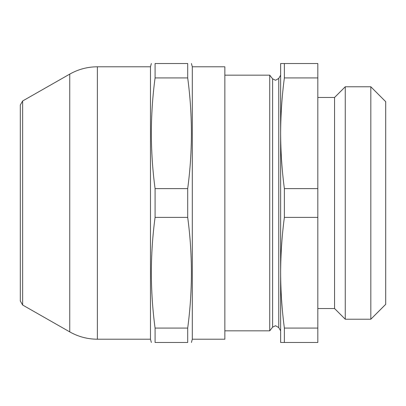 <?xml version="1.0" encoding="UTF-8"?>
<svg xmlns="http://www.w3.org/2000/svg" width="406" height="406" viewBox="0 0 406 406"><rect width="100%" height="100%" fill="white"/><g stroke="black" fill="none" stroke-linecap="round" stroke-linejoin="round"><path stroke-width="0.61" d="M20.3 300.993L20.3 105.007L22.645 100.967L22.645 305.033L20.3 300.993M192.307 203L192.307 339.213L224.848 339.213L224.848 66.787L192.307 66.787L192.307 203M187.699 188.617L155.077 188.617C150.139 151.717 150.139 114.817 155.077 77.916L187.699 77.916C192.637 114.817 192.637 151.717 187.699 188.617L187.699 217.383C192.637 254.283 192.637 291.183 187.699 328.084L187.699 342.466C192.642 342.466 192.642 342.466 187.699 342.466L155.077 342.466C150.134 342.466 150.134 342.466 155.077 342.466L155.077 328.084C150.139 291.183 150.139 254.283 155.077 217.383L187.699 217.383M151.342 63.534L150.469 66.787L150.469 339.213L97.379 339.213C87.534 339.167 78.322 336.726 69.751 331.89L69.751 74.11L22.645 100.967M155.077 188.617L155.077 217.383M280.637 330.844L278.76 327.591L278.76 78.409L275.537 80.271L272.604 78.84L272.604 327.16L269.726 330.844L269.726 75.156L224.848 75.156M385.7 304.343L385.7 101.657L370.825 86.777L370.825 319.223L385.7 304.343M317.827 188.617L317.827 77.916L284.373 77.916C281.937 96.369 280.693 114.817 280.637 133.269L280.637 272.73C280.693 291.183 281.937 309.631 284.373 328.084L317.827 328.084L317.827 188.617L284.373 188.617L284.373 217.383L317.827 217.383M317.827 77.916L317.827 63.534L280.637 63.534L280.637 133.269C280.693 151.717 281.937 170.165 284.373 188.617M317.827 308.53L334.564 308.53L334.564 97.47L345.257 86.777L370.825 86.777M334.564 308.53L345.257 319.223L345.257 86.777M284.373 217.383C281.937 235.835 280.693 254.283 280.637 272.73L280.637 342.466L317.827 342.466L317.827 328.084M284.373 77.916L284.373 63.534M284.373 342.466L284.373 328.084M187.699 328.084L155.077 328.084M187.699 77.916L187.699 63.534C192.642 63.534 192.642 63.534 187.699 63.534L155.077 63.534C150.134 63.534 150.134 63.534 155.077 63.534L155.077 77.916M20.3 286.682L20.3 203M150.469 66.787L97.379 66.787L97.379 339.213M272.604 327.16L275.537 325.729L278.76 327.591M22.645 305.033L69.751 331.89M192.307 339.213L191.434 342.466M150.469 339.213L151.342 342.466M345.257 319.223L370.825 319.223M269.726 330.844L224.848 330.844M334.564 97.47L317.827 97.47M278.76 78.409L280.637 75.156M272.604 78.84L269.726 75.156M192.307 66.787L191.434 63.534M97.379 66.787C87.534 66.833 78.322 69.274 69.751 74.11"/></g></svg>
